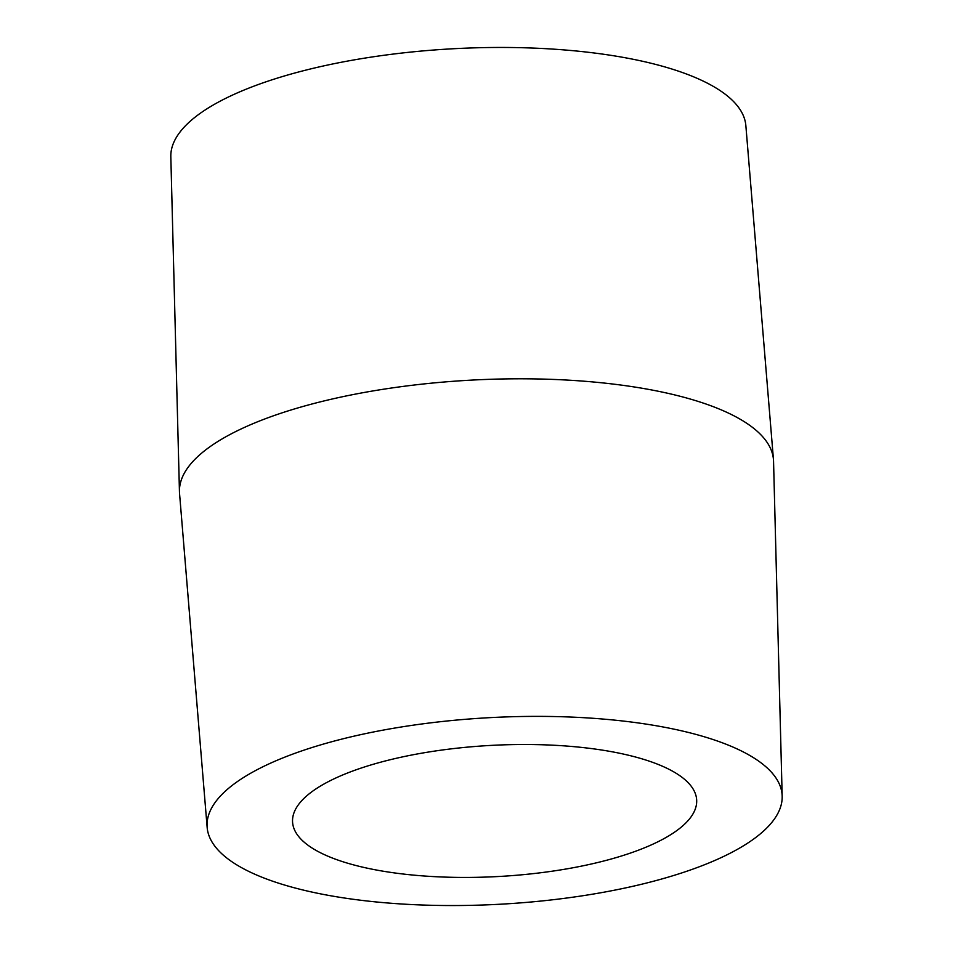 <?xml version="1.0" encoding="UTF-8"?>
<svg xmlns="http://www.w3.org/2000/svg" width="953" height="953" viewBox="0 0 953 953"><rect width="100%" height="100%" fill="white"/><g stroke="black" fill="none" stroke-linecap="round" stroke-linejoin="round"><path stroke-width="1.43" d="M403.441 874.056A202.346 65.662 176.9 0 0 696.667 800.02A202.346 65.662 176.9 0 0 585.785 747.879A202.346 65.662 176.9 0 0 292.559 821.903A202.346 65.662 176.9 0 0 403.441 874.056M782.175 796.255L773.55 461.3A297.455 96.515 176.9 0 0 773.455 459.525A297.455 96.515 176.9 0 0 610.516 383.761A297.455 96.515 176.9 0 0 179.45 491.7A297.455 96.515 176.9 0 0 179.545 493.475L207.146 827.395A287.949 93.43 176.9 0 0 364.88 900.74A287.949 93.43 176.9 0 0 782.175 796.255A287.949 93.43 176.9 0 0 624.346 721.183A287.949 93.43 176.9 0 0 207.146 827.395M773.455 459.525L745.854 125.605A287.949 93.43 176.9 0 0 588.12 52.26A287.949 93.43 176.9 0 0 170.825 156.745L179.45 491.7"/></g></svg>
